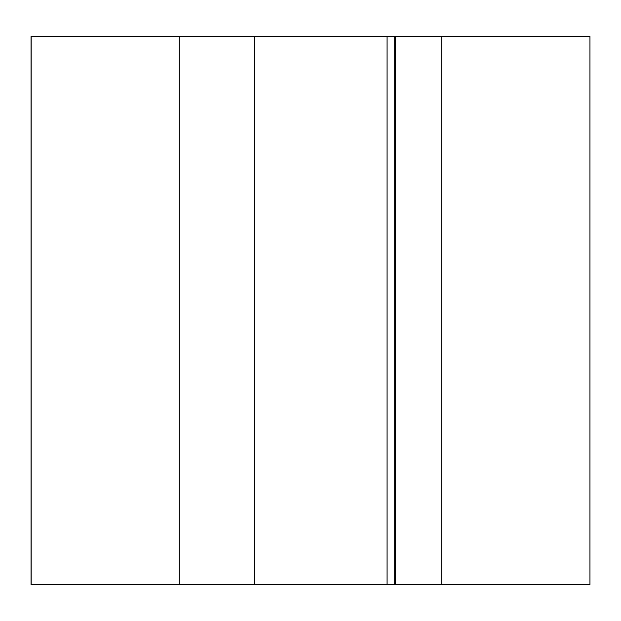 <?xml version="1.0" encoding="UTF-8"?>
<svg xmlns="http://www.w3.org/2000/svg" width="621" height="621" viewBox="0 0 621 621"><rect width="100%" height="100%" fill="white"/><g stroke="black" fill="none" stroke-linecap="round" stroke-linejoin="round"><path stroke-width="0.93" d="M394.7 584.47L31.05 584.47L31.05 36.53L589.95 36.53L589.95 584.47L394.7 584.47L394.7 36.53M31.182 36.53L31.182 584.47M254.742 584.47L254.742 36.53M395.468 36.53L395.468 584.47M589.95 36.53L589.95 584.47M179.298 36.53L179.298 584.47M441.702 36.53L441.702 584.47M387.077 584.47L387.077 36.53"/></g></svg>
